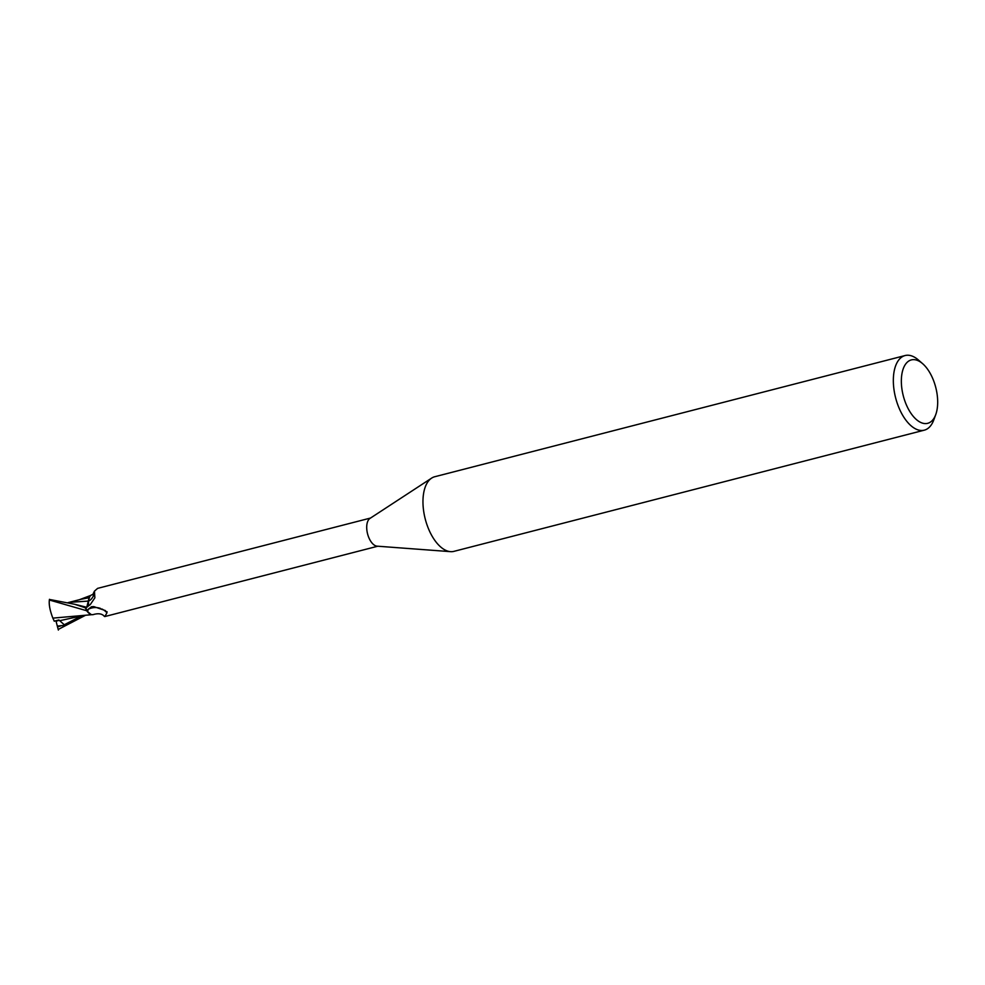 <?xml version="1.0" encoding="UTF-8"?>
<svg xmlns="http://www.w3.org/2000/svg" width="985" height="985" viewBox="0 0 985 985"><rect width="100%" height="100%" fill="white"/><g stroke="black" fill="none" stroke-linecap="round" stroke-linejoin="round"><path stroke-width="1.48" d="M935.75 414.587L933.805 419.869A38.526 19.725 -104.4 0 1 924.312 430.162L453.95 551.354A38.526 19.725 -104.4 0 1 450.539 551.649A38.526 19.725 -104.4 0 1 425.249 519.033A38.526 19.725 -104.4 0 1 431.602 478.131A38.526 19.725 -104.4 0 1 434.717 476.74L905.092 355.548A38.526 19.725 -104.4 0 1 918.377 359.968L922.625 363.662A32.751 16.77 -104.4 0 1 935.738 387.376A32.751 16.77 -104.4 0 1 935.75 414.587A32.751 16.77 -104.4 0 1 919.534 421.826A32.751 16.77 -104.4 0 1 903.294 395.859A32.751 16.77 -104.4 0 1 904.907 365.189A32.751 16.77 -104.4 0 1 922.625 363.662M450.539 551.649L377.107 546.17A14.541 7.449 -104.4 0 1 367.565 533.858A14.541 7.449 -104.4 0 1 369.966 518.418L431.602 478.131M924.312 430.162A38.526 19.725 -104.4 0 1 895.624 397.841A38.526 19.725 -104.4 0 1 905.092 355.548M87.85 605.923L88.342 603.349L87.85 605.923M69.135 602.364L88.182 601.096L89.352 597.624L88.318 601.109L89.475 597.612M370.52 518.048L97.626 588.365L94.449 591.148L94.868 597.833L90.263 604.605L85.941 607.807A14.541 7.449 -104.4 0 0 87.64 611.993L88.084 609.395A15.908 15.526 105.2 0 1 100.458 608.41M88.084 609.395L91.506 606.735L93.797 606.612L105.346 610.565L106.934 612.842L104.878 616.536L377.772 546.219M107.057 611.722L106.934 612.842A15.908 15.526 105.2 0 0 101.898 609.001M104.459 616.475C102.305 613.79 98.759 613.113 93.797 614.418A13.224 6.772 -104.4 0 1 90.485 614.246A13.224 6.772 -104.4 0 1 87.64 611.993M92.898 594.571A13.224 6.772 -104.4 0 0 88.896 598.56A13.224 6.772 -104.4 0 0 88.355 601.219A6.624 3.398 -104.4 0 1 87.554 606.809M91.076 614.48L86.655 610.885A15.317 7.843 -104.4 0 1 85.547 607.843L74.528 604.236L86.705 607.265L85.227 608.004L86.766 607.277L85.203 607.991L86.766 607.277L88.318 601.109M74.528 604.236L50.444 599.631A15.415 7.892 -104.4 0 0 49.472 600.037L86.52 610.688L90.485 614.246M88.355 601.219A16.77 10.601 -96.4 0 0 94.388 593.278M57.425 620.341L57.032 620.673A6.932 3.546 -104.4 0 1 56.059 621.252L59.26 620.267L57.992 620.193M86.668 610.885A15.317 7.843 -104.4 0 1 85.547 607.843M89.229 597.698L80.881 599.311M52.931 618.309C49.816 610.269 48.671 603.94 49.472 599.311M52.845 618.124L92.393 614.64M58.374 630.055L57.315 626.091L64.875 625.303L58.891 619.959L54.249 621.166M59.777 620.698L81.632 615.884M54.298 621.264L52.722 617.78M85.424 615.317L58.213 629.452M86.52 610.688A15.403 7.892 -104.4 0 1 85.498 607.856M57.315 626.091L56.059 621.252M57.536 626.854L60.59 625.98M64.308 624.736L81.496 615.92M92.676 594.78L94.449 591.148M81.398 599.175L68.039 602.635M90.928 595.346L79.588 599.643"/></g></svg>

